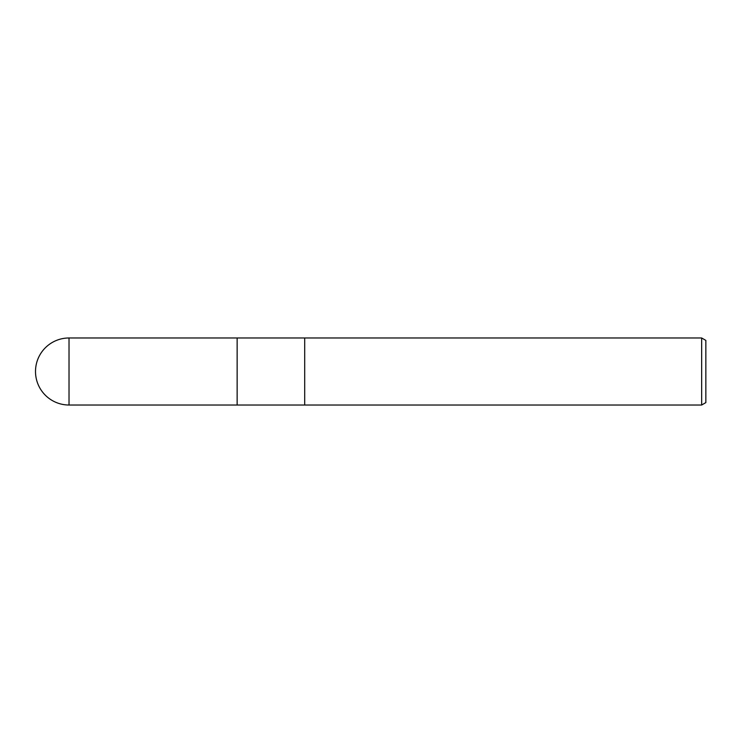 <?xml version="1.0" encoding="UTF-8"?>
<svg xmlns="http://www.w3.org/2000/svg" width="743" height="743" viewBox="0 0 743 743"><rect width="100%" height="100%" fill="white"/><g stroke="black" fill="none" stroke-linecap="round" stroke-linejoin="round"><path stroke-width="1.11" d="M304.704 405.019L237.138 405.019L237.138 337.981L701.661 337.981L705.85 340.405L705.85 402.595L701.661 405.019L304.704 405.019L304.704 337.981L304.704 405.019M701.661 405.019L701.661 337.981M69.025 337.981A33.519 33.519 0 0 0 35.506 371.5A33.519 33.519 0 0 0 69.025 405.019L69.025 337.981L237.138 337.981L237.138 405.019L69.025 405.019"/></g></svg>
